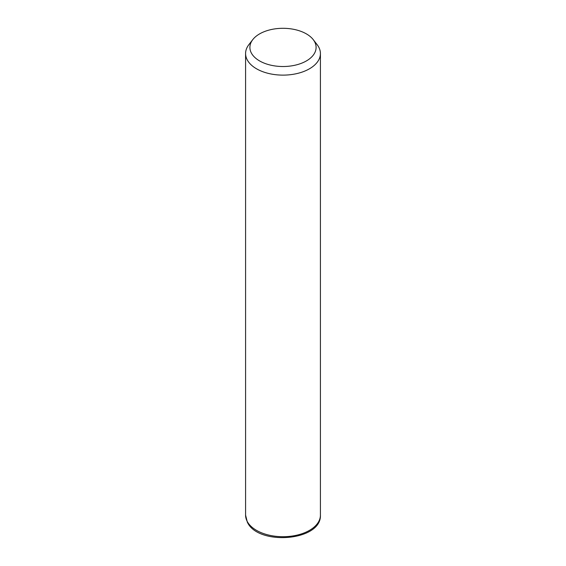 <?xml version="1.0" encoding="UTF-8"?>
<svg xmlns="http://www.w3.org/2000/svg" width="566" height="566" viewBox="0 0 566 566"><rect width="100%" height="100%" fill="white"/><g stroke="black" fill="none" stroke-linecap="round" stroke-linejoin="round"><path stroke-width="0.85" d="M313.217 39.606L317.158 44.7A37.42 21.607 180 0 1 318.906 47.438A37.42 21.607 180 0 1 320.42 53.515A37.42 21.607 180 0 1 288.32 74.903A37.42 21.607 180 0 1 247.094 59.6A37.42 21.607 180 0 1 245.58 53.515A37.42 21.607 180 0 1 248.842 44.7L252.783 39.606A33.104 19.11 180 0 1 283 28.3A33.104 19.11 180 0 1 313.217 39.606A33.104 19.11 180 0 1 314.76 42.033A33.104 19.11 180 0 1 292.318 65.748A33.104 19.11 180 0 1 251.24 52.794A33.104 19.11 180 0 1 252.783 39.606M320.42 53.515L320.42 515.11A37.42 21.607 180 0 1 288.32 536.49A37.42 21.607 180 0 1 247.094 521.194A37.42 21.607 180 0 1 245.58 515.11L245.58 53.515M320.42 515.11C321.686 541.195 257.763 546.041 247.292 522.029L245.58 515.11"/></g></svg>
